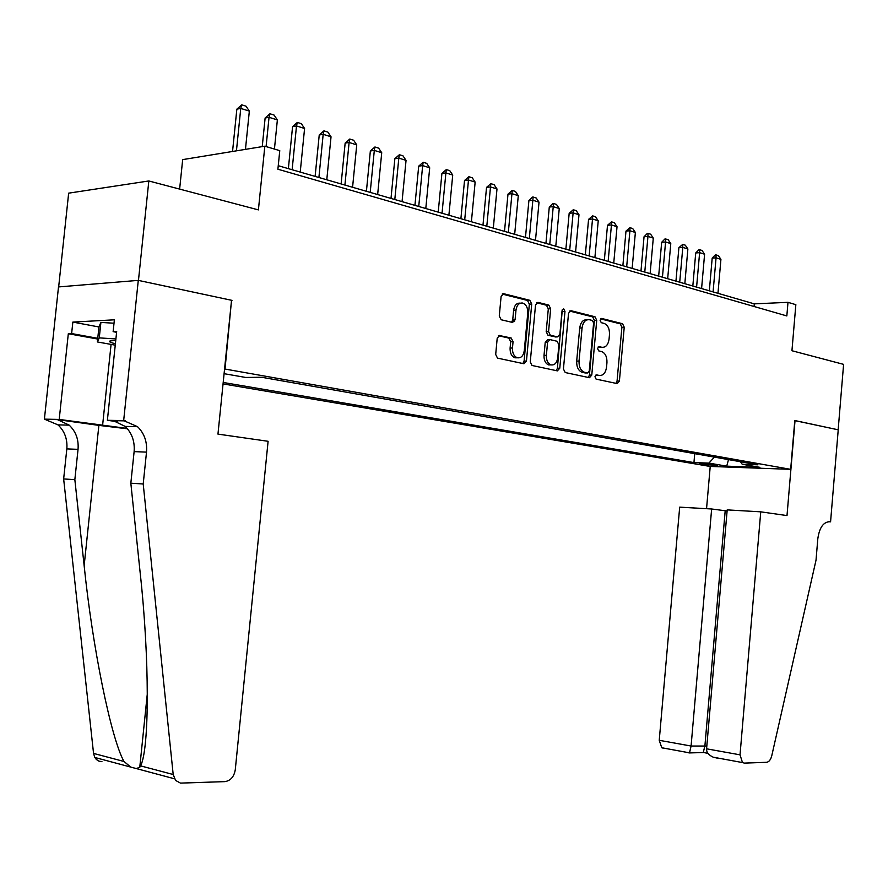 <?xml version="1.0" encoding="UTF-8"?>
<svg xmlns="http://www.w3.org/2000/svg" width="888" height="888" viewBox="0 0 888 888"><rect width="100%" height="100%" fill="white"/><g stroke="black" fill="none" stroke-linecap="round" stroke-linejoin="round"><path stroke-width="1.33" d="M594.96 376.701L596.081 379.109L617.182 383.605L619.402 381.019L624.231 327.206L622.566 323.731L601.653 318.448L600.066 320.224L601.276 322.688L604.018 323.376C607.803 324.919 609.634 328.66 609.479 334.598L609.068 339.116C608.169 344.877 605.76 347.596 601.853 347.286L599.111 346.642L597.513 348.44L598.69 350.882L601.609 351.559C605.327 353.113 607.115 356.81 606.948 362.648L606.537 367.177C605.638 372.949 603.218 375.713 599.3 375.469L596.558 374.869L594.96 376.701M499.778 335.409L497.213 338.128L495.693 354.445L497.491 358.119L523.964 363.758L526.451 361.05L531.723 304.029L529.836 300.322L503.629 293.695L501.121 296.359L499.278 316.017L501.209 319.769L512.565 322.455L515.084 319.791L515.984 310.134C516.805 305.095 519.014 302.741 522.599 303.041C526.162 304.395 527.894 307.714 527.772 313.009L524.286 350.616C523.376 355.933 521.034 358.308 517.238 357.753C513.908 356.266 512.309 353.024 512.465 348.007L513.053 341.691L511.199 338.006L498.956 335.442M231.513 300.41L225.03 369.053L790.675 469.341L794.793 420.535L838.161 429.792L843.6 364.369L791.941 350.738L795.848 304.673L787.989 302.331L786.835 315.939L277.9 169.22L279.764 150.649L264.835 146.198L182.673 159.618L179.631 189.089M231.99 300.377L138.461 280.408L148.829 180.963L258.408 209.89L264.835 146.198M563.436 368.997L565.245 372.549L589.477 377.7L591.774 375.08L596.736 320.313L594.993 316.772L570.895 310.678L568.542 313.253L563.436 368.997M557.387 370.873L532.001 365.468L530.269 361.871L535.531 304.984L537.939 302.364L548.817 305.106L550.66 308.769L548.562 331.613L550.36 335.231L557.486 336.896L559.884 334.276L562.049 310.667L563.68 308.858L564.979 311.411L559.773 368.209L557.387 370.873M58.664 286.913L68.654 193.162L148.829 180.963M513.852 319.846L513.797 320.457M717.56 465.201L699.3 463.558L704.384 464.735L717.56 465.201M223.043 383.905L709.978 466.422L790.675 469.341M223.188 382.462L693.95 462.593L708.913 463.103L714.396 457.12M224.087 373.682L245.687 377.456L261.671 377.267L757.93 464.801L742.213 464.258L759.895 467.343L726.717 466.156L708.913 463.103M787.989 302.331L754.301 303.863L278.255 165.701M514.585 320.635L512.687 320.191M754.079 306.493L754.301 303.863M694.727 453.646L693.95 462.593M740.403 461.705L742.213 464.258M514.663 319.813L514.496 321.556M728.504 459.607L726.717 466.156M595.582 375.191L598.856 375.469M601.676 347.286L598.079 347.008M615.972 383.339L617.06 381.041L621.889 327.284L620.224 323.82L600.577 318.87M588.289 377.456L589.421 375.113L594.383 320.413L592.651 316.872L569.53 311.044M587.634 372.949L589.244 371.117L593.617 322.954L592.396 320.468L589.377 319.724C585.425 319.403 582.983 322.133 582.062 327.927L579.043 361.072C578.876 366.866 580.641 370.585 584.337 372.227L587.634 372.949L585.714 372.971M587.068 319.813L587.024 319.813C583.072 319.491 580.63 322.222 579.709 328.016L582.062 327.927M585.281 372.982L581.984 372.25C578.288 370.618 576.523 366.899 576.689 361.116L579.709 328.016M536.552 302.73L546.464 305.228L548.817 305.106M555.888 336.952L548.007 335.309L546.198 331.69L548.307 308.88L546.464 305.228M556.243 370.629L557.42 368.243L562.271 309.768M546.375 355.344C546.231 360.273 547.763 363.447 550.971 364.868C554.6 365.379 556.854 363.037 557.72 357.842L558.907 344.855L557.142 341.269L549.994 339.616L547.585 342.257L546.375 355.344L544.022 355.389C543.878 360.317 545.41 363.492 548.618 364.913L551.015 364.879M549.239 339.638L547.641 339.693L545.221 342.324L547.585 342.257M544.022 355.389L545.221 342.324M517.382 357.797L514.874 357.797C511.544 356.321 509.956 353.08 510.101 348.074L510.689 341.758L508.835 338.084L498.412 335.72M520.346 303.163L520.235 303.163C516.649 302.864 514.452 305.217 513.619 310.245L515.984 310.134M511.599 322.233L512.72 319.891L513.619 310.245M522.866 363.525L524.087 361.094L529.359 304.151L527.472 300.444L502.186 294.072M717.97 293.318L720.923 259.363L716.061 257.831L713.086 291.897M712.187 258.108L715.317 254.923L715.972 254.878L716.061 257.831L712.187 258.108L709.334 290.809M715.972 254.878L718.403 255.644L720.923 259.363M115.751 340.459L110.267 340.892C108.813 341.347 109.479 342.024 112.288 342.912L115.407 343.745M115.251 345.155L97.369 341.947L98.957 326.817L100.899 322.411L114.019 323.221M97.369 341.947L99.267 337.884L115.906 338.95M100.899 322.411L99.267 337.884M727.106 511L711.643 508.991L679.686 507.148L659.24 740.303L691.086 746.031L706.826 746.053M711.643 508.991L691.086 746.031L689.521 752.846L661.771 747.752L659.24 740.303M795.026 420.59L787.001 515.584L760.75 511.832L740.026 754.833L742.501 762.57L744.299 763.103L766.555 762.304C768.964 761.948 770.695 759.806 771.739 755.866L816.028 560.139L817.804 538.838C819.402 527.627 823.387 521.922 829.758 521.711L830.569 521.822L838.228 429.814L794.793 420.59M830.569 521.822L828.282 521.689M710.222 466.422L706.548 508.702M760.75 511.832L727.194 509.89L706.582 748.817L740.026 754.833M663.591 748.273L661.771 747.752M725.185 510.889L704.917 745.72L703.296 752.48L707.936 753.324M717.504 758.186L713.253 757.198C708.624 755.089 706.404 752.291 706.582 748.817M688.933 752.935L689.521 752.846M268.098 441.292L235.264 769.852C234.021 776.8 230.569 780.73 224.886 781.629L180.475 783.105L175.613 780.441L173.193 774.514L143.212 483.982L146.509 452.125C147.297 441.824 144.311 433.344 137.54 426.684L123.665 420.601L138.284 280.375L231.535 300.277L217.96 434.11L268.098 441.292M101.954 761.671L98.945 761.149L96.37 759.495L94.805 757.464L93.551 753.413L63.647 478.943L74.847 479.653L84.149 565.7C92.519 647.396 110.956 738.05 123.965 761.471L130.78 767.099L136.219 768.553L139.76 767.332L140.604 765.878C149.528 748.506 149.595 658.485 140.171 572.816L130.836 483.205L134.121 451.615C134.909 441.414 131.924 433 125.164 426.406L113.231 420.646L125.563 420.879M130.836 483.205L143.212 483.982M63.647 478.943L66.833 448.895C67.588 439.172 64.646 431.168 57.998 424.886L44.4 419.147L58.497 286.935L138.284 280.375M84.149 565.7L98.879 425.385L57.409 419.613L69.186 425.141C75.857 431.479 78.81 439.549 78.044 449.35L74.847 479.653M97.669 339.038L68.309 333.721L71.628 333.566L97.747 338.306M116.606 332.29L113.131 331.646L114.374 319.813L72.849 322.089L71.628 333.566M113.131 331.646L116.683 331.479L107.381 420.302L123.665 420.601M44.4 419.147L59.207 419.425L127.128 428.416M68.309 333.721L59.207 419.425M98.879 425.385L127.472 428.804M117.616 421.756L107.381 420.302M72.849 322.089L98.945 326.973M701.587 288.556L704.595 254.223L699.622 252.669L696.592 287.113M695.726 252.947L698.9 249.728L699.544 249.683L699.622 252.669L695.726 252.947L692.829 286.014M699.544 249.683L702.031 250.472L704.595 254.223M684.826 283.694L687.878 248.973L682.794 247.375L679.72 282.218M678.898 247.674L682.75 244.367L682.794 247.375L678.898 247.674L675.946 281.119M682.75 244.367L685.303 245.177L687.878 248.973M667.676 278.721L670.784 243.601L665.578 241.969L662.448 277.2M661.671 242.28L664.923 238.983L665.567 238.939L665.578 241.969L661.671 242.28L658.663 276.101M665.567 238.939L668.176 239.76L670.784 243.601M650.116 273.626L653.29 238.095L647.951 236.419L644.777 272.072M644.044 236.752L647.33 233.422L647.985 233.366L647.951 236.419L644.044 236.752L640.981 270.973M647.985 233.366L650.649 234.21L653.29 238.095M632.145 268.409L635.375 232.467L629.914 230.758L626.673 266.822M625.985 231.091L629.969 227.672L629.914 230.758L625.985 231.091L622.877 265.712M629.969 227.672L632.7 228.538L635.375 232.467M613.741 263.07L617.027 226.706L611.444 224.942L608.136 261.438M607.503 225.308L611.532 221.834L611.444 224.942L607.503 225.308L604.328 260.339M611.532 221.834L614.33 222.722L617.027 226.706M594.893 257.598L598.235 220.79L592.518 218.992L589.155 255.933M588.566 219.369L592.64 215.862L592.518 218.992L588.566 219.369L585.336 254.823M592.64 215.862L595.504 216.761L598.235 220.79M575.579 251.992L578.987 214.741L573.115 212.898L569.696 250.283M569.175 213.287L573.293 209.734L573.115 212.898L569.175 213.287L565.878 249.173M573.293 209.734L576.223 210.667L578.987 214.741M555.788 246.242L559.251 208.536L553.235 206.649L549.75 244.489M549.284 207.059L552.791 203.53L553.446 203.463L553.235 206.649L549.284 207.059L545.931 243.39M553.446 203.463L556.454 204.407L559.251 208.536M535.486 240.359L539.027 202.175L532.856 200.244L529.304 238.561M528.893 200.666L532.456 197.092L533.111 197.025L532.856 200.244L528.893 200.666L525.474 237.451M533.111 197.025L536.197 198.002L539.027 202.175M514.674 234.31L518.281 195.66L511.954 193.673L508.325 232.467M507.992 194.117L512.254 190.421L511.954 193.673L507.992 194.117L504.506 231.357M512.254 190.421L515.417 191.419L518.281 195.66M493.317 228.116L496.991 188.966L490.498 186.924L486.802 226.229M486.535 187.401L490.853 183.65L490.498 186.924L486.535 187.401L482.983 225.119M490.853 183.65L494.094 184.682L496.991 188.966M471.395 221.756L475.147 182.096L468.487 180.009L464.713 219.813M464.524 180.497L468.886 176.701L468.487 180.009L464.524 180.497L460.894 218.703M468.886 176.701L472.216 177.755L475.147 182.096M448.895 215.229L452.725 175.047L445.887 172.894L442.035 213.231M441.913 173.415L446.331 169.564L445.887 172.894L441.913 173.415L438.217 212.121M446.331 169.564L449.75 170.651L452.725 175.047M425.796 208.525L429.703 167.81L422.666 165.601L418.736 206.471M418.703 166.145L423.176 162.238L422.666 165.601L418.703 166.145L414.929 205.361M423.176 162.238L426.695 163.359L429.703 167.81M402.053 201.632L406.049 160.373L398.823 158.108L394.805 199.523M394.86 158.674L399.389 154.712L398.823 158.108L394.86 158.674L390.998 198.424M399.389 154.712L402.997 155.855L406.049 160.373M377.655 194.55L381.729 152.736L374.314 150.394L370.207 192.385M370.351 150.993L374.936 146.975L374.314 150.394L370.351 150.993L366.411 191.286M374.936 146.975L378.643 148.152L381.729 152.736M352.58 187.268L356.743 144.877L349.106 142.48L344.91 185.048M345.155 143.09L349.794 139.028L349.106 142.48L345.155 143.09L341.125 183.949M349.794 139.028L353.613 140.226L356.743 144.877M326.784 179.787L331.035 136.796L323.176 134.321L318.903 177.5M319.236 134.976L323.942 130.847L323.176 134.321L319.236 134.976L315.118 176.401M323.942 130.847L327.861 132.09L331.035 136.796M300.233 172.083L304.584 128.483L296.503 125.941L292.13 169.73M292.574 126.618L297.336 122.422L296.503 125.941L292.574 126.618L288.367 168.631M297.336 122.422L301.376 123.698L304.584 128.483M274.436 149.062L277.367 119.924L269.042 117.305L266.089 146.564M265.124 118.015L269.952 113.764L269.042 117.305L265.124 118.015L262.238 146.62M269.952 113.764L274.103 115.074L277.367 119.924M245.454 149.362L249.339 111.111L240.759 108.414L236.441 150.838M236.852 109.157L241.747 104.84L240.759 108.414L236.852 109.157L232.545 151.471M241.747 104.84L246.032 106.194L249.339 111.111M704.484 463.603L704.384 464.735M700.887 463.469L700.832 464.135M596.958 375.491L599.3 375.469M599.5 347.341L601.853 347.286M620.224 323.82L622.566 323.731M621.889 327.284L624.231 327.206M617.06 381.041L619.402 381.019M592.651 316.872L594.993 316.772M594.383 320.413L596.736 320.313M589.421 375.113L591.774 375.08M576.689 361.116L579.043 361.072M582.339 372.35L584.692 372.316M548.307 308.88L550.66 308.769M546.198 331.69L548.562 331.613M548.04 335.32L550.405 335.242M555.133 336.974L557.486 336.896M562.615 311.51L564.979 311.411M557.42 368.243L559.773 368.209M508.757 338.062L511.122 337.984M510.689 341.758L513.053 341.691M510.101 348.074L512.465 348.007M512.72 319.891L515.084 319.791M502.708 293.762L503.674 293.706M527.472 300.444L529.836 300.322M529.359 304.151L531.723 304.029M524.087 361.094L526.451 361.05M828.804 521.656L829.758 521.711M134.121 451.615L146.509 452.125M78.044 449.35L66.833 448.895M93.551 753.413L123.965 761.471M140.604 765.878L173.193 774.514M57.409 419.613L46.254 419.402M111.078 344.411L102.586 425.463M581.984 372.25L584.337 372.227M548.007 335.309L550.36 335.231M548.618 364.913L550.971 364.868M508.835 338.084L511.199 338.006M514.874 357.797L517.238 357.753M502.763 293.75L503.629 293.695M742.501 762.57L713.253 757.198M689.443 752.924L703.229 752.547M139.76 767.332L147.397 692.951M69.186 425.141L57.998 424.886M125.164 426.406L137.54 426.684M94.805 757.464L130.78 767.099M136.23 768.553L174.47 778.787"/></g></svg>
